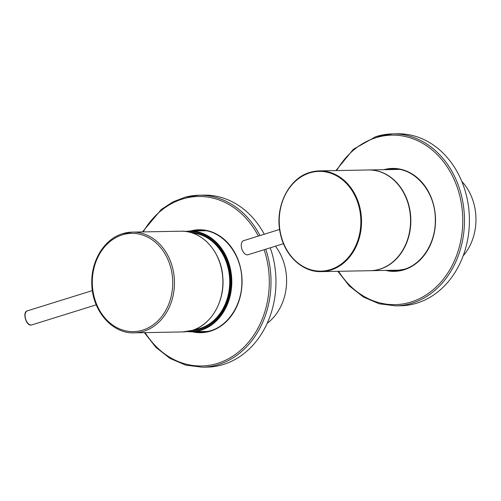 <?xml version="1.0" encoding="UTF-8"?>
<svg xmlns="http://www.w3.org/2000/svg" width="501" height="501" viewBox="0 0 501 501"><rect width="100%" height="100%" fill="white"/><g stroke="black" fill="none" stroke-linecap="round" stroke-linejoin="round"><path stroke-width="0.75" d="M283.478 243.686L247.97 254.746A7.371 4.121 -107.3 0 1 242.954 251.489A7.371 4.121 -107.3 0 1 241.463 243.505A7.371 4.121 -107.3 0 1 243.586 240.668L279.621 229.445M275.444 246.185A50.369 41.214 88.9 0 1 283.09 260.363A50.369 41.214 88.9 0 1 267.139 323.364M463.149 255.879A50.369 41.214 -91.1 0 0 463.168 255.854A50.369 41.214 -91.1 0 0 461.753 181.318M401.069 270.127L370.283 270.703A50.369 41.214 -91.1 0 0 397.763 257.076A50.369 41.214 -91.1 0 0 407.432 201.452A50.369 41.214 -91.1 0 0 368.398 169.977L399.191 169.401M321.266 271.617L370.565 270.697A50.369 41.214 -91.1 0 0 380.09 269.15A50.369 41.214 -91.1 0 0 410.438 213.695A50.369 41.214 -91.1 0 0 368.68 169.971L319.381 170.891A50.369 41.214 88.9 0 1 361.133 214.616A50.369 41.214 88.9 0 1 330.785 270.07A50.369 41.214 88.9 0 1 321.266 271.617C302.648 272.356 284.8 255.773 280.378 233.723C274.216 207.827 288.288 178.444 309.812 172.45L319.381 170.891A50.369 41.214 88.9 0 0 309.856 172.444M387.141 169.626A50.983 41.715 88.9 0 1 393.16 168.9M388.024 169.607A51.478 42.115 88.9 0 1 389.722 169.181M394.857 168.931A50.983 41.715 -91.1 0 0 390.529 169.563M391.619 270.697A51.478 42.115 88.9 0 1 389.903 270.333M400.662 305.767A86.003 70.359 -91.1 0 0 417.314 302.999A86.003 70.359 -91.1 0 0 468.711 208.197A86.003 70.359 -91.1 0 0 397.45 133.798L392.508 133.892A86.003 70.359 88.9 0 1 463.763 208.291A86.003 70.359 88.9 0 1 412.373 303.092A86.003 70.359 88.9 0 1 395.721 305.86L400.662 305.767M393.542 270.264A50.983 41.715 -91.1 0 0 397.324 270.703M395.421 168.962A50.983 41.715 -91.1 0 0 391.663 169.538M392.415 270.289A50.983 41.715 -91.1 0 0 396.761 270.753M395.064 270.853A50.983 41.715 88.9 0 1 389.026 270.352M193.674 230.967A50.983 41.715 88.9 0 1 199.692 230.241M194.557 230.948A51.478 42.115 88.9 0 1 195.265 230.761A51.478 42.115 88.9 0 1 196.254 230.523M201.389 230.272A50.983 41.715 -91.1 0 0 197.062 230.905M198.152 332.038A51.478 42.115 88.9 0 1 196.436 331.675M265.755 249.204A86.003 70.359 88.9 0 1 215.536 365.398A86.003 70.359 88.9 0 1 202.254 367.202L207.195 367.108A86.003 70.359 -91.1 0 0 220.478 365.31A86.003 70.359 -91.1 0 0 270.252 247.801M200.074 331.606A50.983 41.715 -91.1 0 0 203.851 332.044M201.953 230.303A50.983 41.715 -91.1 0 0 198.196 230.88M264.277 234.224A86.003 70.359 -91.1 0 0 203.982 195.139L199.041 195.233A86.003 70.359 88.9 0 1 259.994 235.558M198.947 331.631A50.983 41.715 -91.1 0 0 203.287 332.094M201.596 332.188A50.983 41.715 88.9 0 1 195.559 331.693M205.717 230.742L189.641 231.042A50.369 41.214 88.9 0 1 228.281 261.384A50.369 41.214 88.9 0 1 191.526 331.768A50.369 41.214 88.9 0 1 187.073 331.556L207.602 331.468M188.846 331.242A49.881 40.813 -91.1 0 0 227.629 261.585A49.881 40.813 -91.1 0 0 186.986 231.669M190.436 232.426A48.992 40.08 88.9 0 1 226.966 261.942A48.992 40.08 88.9 0 1 192.265 330.353M194.219 329.677A48.497 39.679 -91.1 0 0 226.333 262.142A48.497 39.679 -91.1 0 0 192.415 233.028M180.742 231.205C201.709 230.235 221.229 251.558 222.788 277.022C225.106 300.888 211.372 324.892 192.196 330.378L182.627 331.931A50.369 41.214 -91.1 0 0 192.152 330.384A50.369 41.214 -91.1 0 0 222.5 274.93A50.369 41.214 -91.1 0 0 180.742 231.205L132.289 232.113A50.369 41.214 88.9 0 1 174.047 275.838A50.369 41.214 88.9 0 1 143.693 331.293A50.369 41.214 88.9 0 1 134.174 332.839C111.93 333.923 91.727 310.081 91.802 283.228C91.069 260.62 104.471 238.958 122.657 233.679L132.289 232.113A50.369 41.214 88.9 0 0 122.764 233.66M142.735 330.115A49.142 40.205 -91.1 0 0 171.417 270.371A49.142 40.205 -91.1 0 0 122.313 234.869A49.142 40.205 -91.1 0 0 93.631 294.607A49.142 40.205 -91.1 0 0 142.735 330.115M27.436 310.82A7.371 4.121 72.7 0 0 27.386 310.839A7.371 4.121 72.7 0 0 25.632 319.056A7.371 4.121 72.7 0 0 31.726 324.93A7.371 4.121 72.7 0 0 31.77 324.911A7.371 4.121 72.7 0 0 31.82 324.898M330.403 269.594A49.881 40.813 -91.1 0 0 359.518 208.961A49.881 40.813 -91.1 0 0 309.674 172.92A49.881 40.813 -91.1 0 0 280.566 233.56A49.881 40.813 -91.1 0 0 330.403 269.594M338.576 271.291A84.769 69.357 -91.1 0 0 411.402 301.915A84.769 69.357 -91.1 0 0 460.394 198.515A84.769 69.357 -91.1 0 0 375.412 137.863A84.769 69.357 -91.1 0 0 336.691 170.565M383.785 169.689A51.478 42.115 88.9 0 1 434.254 207.708A51.478 42.115 88.9 0 1 404.338 269.701A51.478 42.115 88.9 0 1 385.67 270.415M388.175 270.365A50.983 41.715 -91.1 0 0 394.644 270.859A50.983 41.715 -91.1 0 0 404.426 269.244M394.644 270.859L404.47 269.225C422.55 263.87 436.052 242.021 435.306 219.125C435.382 191.82 414.909 167.772 392.734 168.906A50.983 41.715 -91.1 0 0 386.296 169.639M375.856 136.66A86.003 70.359 88.9 0 1 392.508 133.892L375.744 136.679L353.337 149.304L335.964 170.584M258.359 236.065A84.769 69.357 -91.1 0 0 185.264 198.252A84.769 69.357 -91.1 0 0 143.223 231.907M145.108 332.633A84.769 69.357 -91.1 0 0 214.616 364.208A84.769 69.357 -91.1 0 0 264.133 249.711M190.317 231.03A51.478 42.115 88.9 0 1 191.025 230.842A51.478 42.115 88.9 0 1 241.106 270.715A51.478 42.115 88.9 0 1 208.854 331.618A51.478 42.115 88.9 0 1 192.202 331.756M194.707 331.706A50.983 41.715 -91.1 0 0 201.177 332.201A50.983 41.715 -91.1 0 0 209.049 331.136M201.177 332.201L209.011 331.136C228.005 326.758 242.647 304.245 241.839 280.466C241.914 253.162 221.436 229.114 199.266 230.247A50.983 41.715 -91.1 0 0 192.829 230.98M185.758 197.031A86.003 70.359 88.9 0 1 199.041 195.233L185.664 197.043L172.989 201.847L161.303 209.456L142.497 231.925M189.641 231.042L185.201 231.418M182.627 331.931L134.174 332.839M96.23 304.827L31.713 324.93C26.447 326.984 21.844 312.017 27.386 310.839L92.384 290.586M337.849 271.31L349.372 285.996L363.394 297.024L379.132 303.775L395.721 305.86M144.382 332.651L155.905 347.337L169.927 358.365L185.664 365.116L202.254 367.202"/></g></svg>
